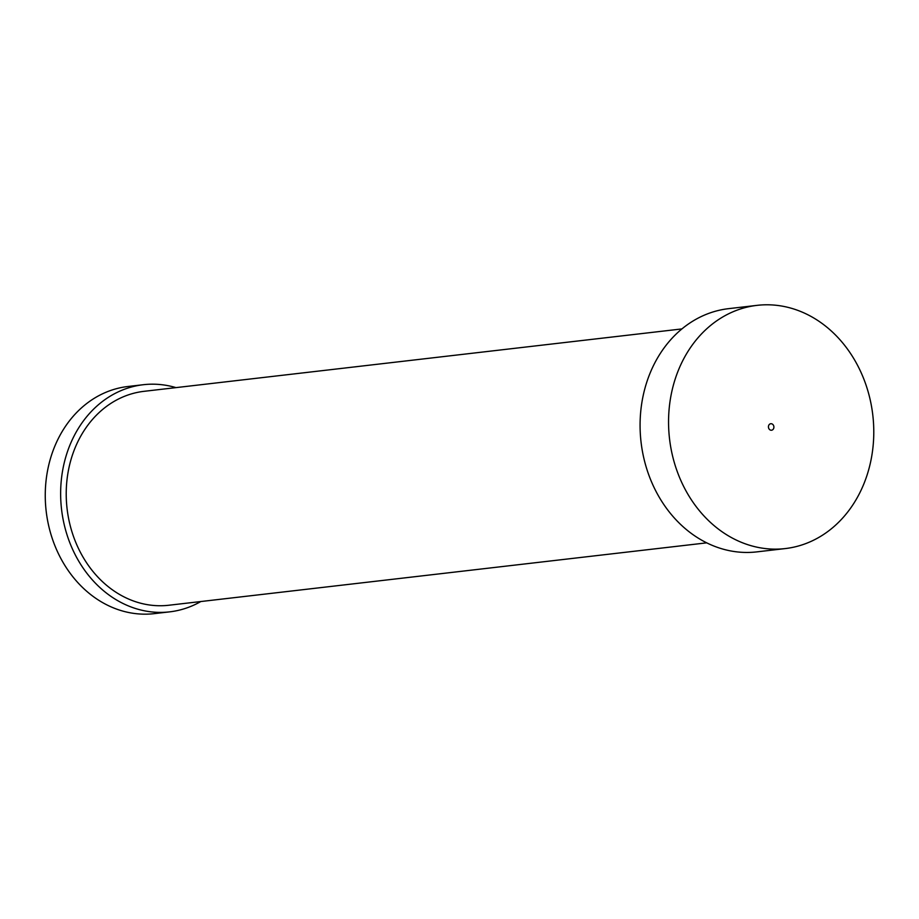 <?xml version="1.0" encoding="UTF-8"?>
<svg xmlns="http://www.w3.org/2000/svg" width="919" height="919" viewBox="0 0 919 919"><rect width="100%" height="100%" fill="white"/><g stroke="black" fill="none" stroke-linecap="round" stroke-linejoin="round"><path stroke-width="1.38" d="M200.802 601.543A114.335 95.565 -96.6 0 1 169.647 611.859A114.335 95.565 -96.6 0 1 67.512 451.528A114.335 95.565 -96.6 0 1 143.295 384.716A114.335 95.565 -96.6 0 1 175.977 387.623M169.647 611.859L154.277 613.639A114.335 95.565 -96.6 0 1 52.13 453.308A114.335 95.565 -96.6 0 1 127.925 386.497L143.295 384.716M706.745 542.842L168.878 605.242A107.672 89.993 -96.6 0 1 67.076 508.655A107.672 89.993 -96.6 0 1 144.065 391.322L681.921 328.922M773.706 428.3A3.262 2.723 -96.6 0 1 768.456 427.278A3.262 2.723 -96.6 0 1 770.788 423.728A3.262 2.723 -96.6 0 1 773.706 428.3M866.422 477.041A122.422 102.319 -96.6 0 1 785.274 548.574A122.422 102.319 -96.6 0 1 669.526 438.765A122.422 102.319 -96.6 0 1 757.061 305.361A122.422 102.319 -96.6 0 1 866.422 477.041M785.274 548.574L756.808 551.882A122.422 102.319 -96.6 0 1 641.048 442.062A122.422 102.319 -96.6 0 1 728.583 308.658L757.061 305.361"/></g></svg>
